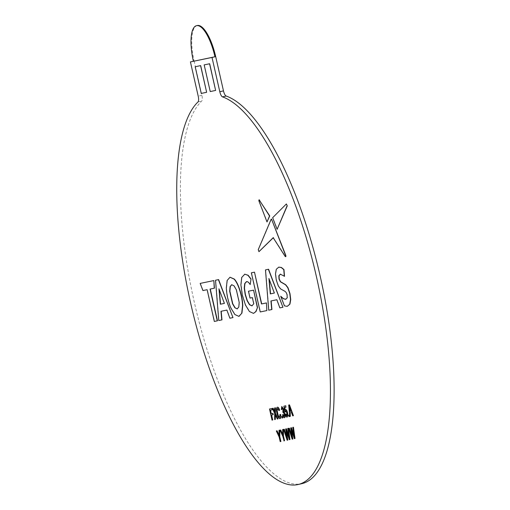 <?xml version="1.0" encoding="UTF-8"?>
<svg xmlns="http://www.w3.org/2000/svg" width="510" height="510" viewBox="0 0 510 510"><rect width="100%" height="100%" fill="white"/><g stroke="black" fill="none" stroke-linecap="round" stroke-linejoin="round"><path stroke-width="0.38" stroke-dasharray="2.55 1.91" d="M193.373 61.238L194.112 61.066A34.183 11.016 77.1 0 1 197.179 25.532M220.977 311.291L227.065 310.029L230.093 318.183L233.172 317.545M215.724 280.181L218.969 320.484L221.971 319.859M195.292 66.721L201.348 93.394L206.741 92.272M204.28 64.866L210.343 91.532L215.736 90.417M272.742 419.966L272.238 420.074L269.713 408.963M272.404 409.747L270.3 410.187M273.226 414.649L271.403 415.032M275.508 419.398L274.89 419.526L274.858 413.272L272.55 408.376M274.425 410.933L274.852 411.952L274.833 407.904M278.16 418.85L277.548 418.971L275.483 414.598L275.489 415.395M279.678 417.327L280.156 414.33M280.117 418.589C278.945 418.519 277.95 416.708 277.134 413.157C276.382 409.734 276.509 407.751 277.516 407.197M279.206 410.582L277.663 408.523M282.706 417.907L282.247 418.002L281.922 416.581M284.548 417.677C283.879 417.696 283.267 416.727 282.719 414.77L283.146 414.534M284.172 416.396L284.478 414.031L283.337 412.099L283.069 412.316L283.184 409.179L282.17 407.751M282.062 409.536L281.565 409.492L281.973 406.425M287.315 417.103C286.639 417.142 286.034 416.173 285.485 414.203L285.912 413.961M286.926 415.822L287.162 413.087L285.785 410.875M285.504 411.959L285.013 411.914L284.089 406.139M286.116 407.209L284.79 407.49M285.186 409.938L285.256 410.397L285.734 409.524M289.623 416.479L289.164 416.574L288.838 415.146M290.547 416.287L290.005 416.396L288.909 404.991M293.435 415.688L292.899 415.797L291.707 412.462L289.967 412.832M280.423 441.59L279.346 436.93L276.516 430.924L277.083 430.784M279.104 435.164L279.212 430.261L279.76 430.128M284.076 440.838L282.999 436.178L280.168 430.166L280.736 430.026M282.757 434.405L282.865 429.503L283.407 429.369M287.353 440.175L283.866 429.401L284.344 429.286M286.786 437.108L285.868 428.91L286.429 428.77M288.928 436.433L287.94 428.4L288.411 428.279M289.54 439.633L286.856 431.434M292.383 439.135L288.902 428.362L289.38 428.241M291.816 436.063L290.904 427.864L291.465 427.724M293.964 435.387L292.976 427.354L293.448 427.24M294.57 438.594L291.886 430.389M270.938 300.957L277.032 299.689L280.06 307.842L283.133 307.205M265.684 269.847L268.929 310.144L271.932 309.525M251.558 272.767L260.444 311.903L267.049 310.533M280.392 274.163L284.516 276.292M280.933 296.189L284.625 305.828L287.232 306.363M278.97 267.1L276.484 269.255L275.706 273.857L276.484 279.952L278.498 285.868L280.78 288.851L285.249 291.318L286.454 292.574L287.302 294.742L287.398 297.808L285.81 299.3M271.492 219.045L258.442 249.619L259.156 251.602M273.373 237.654L285.619 256.651M273.385 237.647L273.634 238.062M286.371 203.968L272.85 217.655L277.325 229.27M259.615 200.111C259.055 199.576 258.94 199.971 259.265 201.291L267.208 221.901M248.67 291.159L250.231 298.038L252.552 297.553L253.961 303.737L252.055 305.828M244.819 274.163L241.931 277.395L241.109 284.86L242.53 295.124L245.686 305.025L249.658 311.502L253.661 313.306M246.515 281.628L246.655 281.59C247.783 281.361 249.027 282.342 250.384 284.529M200.379 283.356L203.12 290.515L207.328 289.648L214.544 321.396L217.477 320.79M210.05 289.087L214.455 288.169M230.035 277.223L227.345 280.436L226.536 287.933C226.899 294.856 228.416 301.537 231.094 307.983L235.078 314.491L239.05 316.327M194.112 61.066L201.896 95.338A5.699 1.836 77.1 0 1 201.686 101.088A199.41 64.266 -102.9 0 0 199.11 321.925A199.41 64.266 -102.9 0 0 301.875 483.652M291.267 411.213L289.616 407.222M274.546 293.008L269.21 279.25M224.585 303.342L219.243 289.591M237.328 308.875L239.011 306.912L239.407 302.334L236.557 289.795L234.211 285.778L231.763 284.682M198.007 101.936L201.686 101.088M201.896 95.338L198.218 96.186"/><path stroke-width="0.76" d="M193.373 61.238A34.183 11.016 77.1 0 1 196.516 25.685A34.183 11.016 77.1 0 1 196.592 25.672A34.183 11.016 77.1 0 1 214.959 56.769L190.428 61.914L198.218 96.186A5.699 1.836 77.1 0 1 198.007 101.936A199.41 64.266 -102.9 0 0 195.432 322.766A199.41 64.266 -102.9 0 0 298.197 484.5A199.41 64.266 -102.9 0 0 320.407 295.5A199.41 64.266 -102.9 0 0 222.487 96.868A5.699 1.836 77.1 0 1 219.797 91.723L212.013 57.445L190.428 61.914M197.179 25.532A34.183 11.016 77.1 0 1 197.255 25.519A34.183 11.016 77.1 0 1 197.325 25.5A34.183 11.016 77.1 0 1 215.692 56.604L223.476 90.876A5.699 1.836 77.1 0 0 226.166 96.027L222.487 96.868M221.761 319.91L220.977 311.291L226.854 310.074L229.882 318.227L232.962 317.59L218.407 279.633L215.513 280.232L218.758 320.529L221.971 319.859L221.187 311.247M232.962 317.59L218.618 279.582L215.513 280.232M200.685 65.605L195.183 66.746L201.246 93.413L206.639 92.297L200.685 65.605L195.183 66.746M215.628 90.436L209.68 63.75L204.178 64.885L210.235 91.558L215.628 90.436L209.572 63.769L204.178 64.885M272.538 420.017L272.028 420.119L269.503 409.007L272.11 408.465L272.404 409.747L270.3 410.187L271.11 413.75L272.933 413.368L273.226 414.649L271.403 415.032L272.742 419.966L271.613 414.987M270.51 410.142L271.32 413.699M272.34 408.421L272.946 408.3L274.641 412.003L274.622 407.949L275.241 407.822L275.266 413.208L277.95 418.895L277.338 419.022L275.272 414.649L275.298 419.443L274.68 419.571L274.648 413.317L272.34 408.421L273.156 408.249L274.852 411.952M274.622 407.949L275.451 407.777L275.476 413.164L277.95 418.895M275.483 414.598L275.298 419.443M277.434 413.094C277.976 415.701 278.69 417.129 279.569 417.365L279.945 414.375L280.742 414.592C281.08 416.982 280.87 418.321 280.117 418.589L279.907 418.64C278.734 418.57 277.74 416.759 276.924 413.202C276.171 409.785 276.299 407.796 277.306 407.248L277.516 407.197C278.243 407.107 278.945 408.089 279.639 410.142L278.995 410.633L277.574 408.536C276.873 409.02 276.822 410.544 277.434 413.094L277.644 413.043C278.186 415.656 278.9 417.078 279.78 417.32M277.784 408.484C277.083 408.975 277.032 410.493 277.644 413.043M281.922 416.581L282.381 416.485L282.706 417.907L282.036 418.053L281.922 416.581M282.935 414.585L284.064 416.44L284.268 414.075L283.126 412.15L282.859 412.361L282.974 409.23L282.068 407.751L281.851 409.587L281.354 409.543L281.762 406.476L283.426 409.084L283.433 411.392L284.733 413.992C285.154 416.192 285.026 417.441 284.338 417.722C283.668 417.741 283.056 416.772 282.508 414.821L283.146 414.534L284.274 416.389M283.337 412.099L282.859 412.361M282.279 407.707L281.851 409.587M281.762 406.476L283.637 409.039L283.643 411.34L284.943 413.942C285.364 416.147 285.237 417.39 284.548 417.677L284.338 417.722M285.702 414.012L286.818 415.867L286.952 413.132L285.683 410.881L285.294 412.01L284.803 411.959L283.879 406.183L285.581 405.832L285.906 407.254L284.574 407.535L285.045 410.448L285.523 409.575C286.257 409.689 286.881 410.818 287.391 412.953L287.71 415.612L287.104 417.154C286.429 417.186 285.823 416.224 285.275 414.247L285.912 413.961L287.028 415.822M285.893 410.837L285.294 412.01M283.879 406.183L285.791 405.781L285.906 407.254M284.79 407.49L285.186 409.938M285.523 409.575L285.734 409.524C286.467 409.638 287.092 410.767 287.602 412.902L287.92 415.567L287.104 417.154M288.838 415.146L289.298 415.051L289.623 416.479L288.953 416.619L288.838 415.146M288.698 405.036L289.482 404.87L293.435 415.688L292.689 415.848L291.497 412.514L289.967 412.832L290.337 416.332L289.795 416.447L288.698 405.036L289.272 404.921L293.224 415.733M290.177 412.788L290.337 416.332M276.879 430.829L279.129 435.75L279.002 430.306L279.76 430.128L279.818 436.815L280.895 441.475L280.213 441.641L279.136 436.981L276.305 430.969L277.083 430.784L279.34 435.699M280.525 430.077L282.782 434.998L282.655 429.554L283.407 429.369L283.464 436.063L284.542 440.723L284.076 440.838L282.789 436.222L279.958 430.217L280.736 430.026L282.993 434.947M286.633 431.454L287.831 440.06L287.143 440.226L283.656 429.452L284.344 429.286L286.786 437.108M284.134 429.331L287.015 438.625L285.657 428.955L286.429 428.77L288.928 436.433M286.218 428.814L289.189 438.09L287.729 428.445L288.411 428.279L289.986 439.524L289.329 439.684L286.231 430.217L287.831 440.06M291.669 430.414L292.861 439.014L292.173 439.18L288.692 428.406L289.38 428.241L291.816 436.063M289.17 428.292L292.051 437.586L290.694 427.915L291.465 427.724L293.964 435.387M291.255 427.775L294.225 437.051L292.765 427.406L293.448 427.24L295.022 438.479L294.359 438.645L291.267 429.178L292.861 439.014M271.722 309.576L270.938 300.957L276.822 299.74L279.85 307.893L282.923 307.256L268.368 269.293L265.474 269.892L268.719 310.195L271.932 309.525L271.148 300.913M282.923 307.256L268.579 269.248L265.474 269.892M266.437 302.934L261.7 303.915L254.49 272.161L251.347 272.818L260.234 311.948L266.838 310.584L266.437 302.934L266.838 310.584M284.306 276.337L283.764 269.611L281.246 267.54L278.76 267.144L276.273 269.299L275.496 273.908L276.273 279.996L278.288 285.919L280.57 288.896L285.039 291.369L286.244 292.619L287.092 294.793L287.187 297.859L285.651 299.338L283.235 298.701L280.723 296.24L284.414 305.873L287.232 306.363L289.725 304.209L290.522 299.599L289.763 293.562L287.761 287.691L285.492 284.771L280.309 281.737L278.995 278.983L278.849 275.731L280.341 274.176L284.516 276.292L283.974 269.56L281.456 267.489L278.817 267.132M287.232 306.363L289.935 304.158L290.732 299.555L289.973 293.511L287.971 287.646L285.702 284.72L280.519 281.692L279.206 278.932L279.059 275.68L280.551 274.125M285.861 299.287L283.445 298.656L280.723 296.24M271.282 219.09L271.569 219.23L271.18 219.172L258.232 249.67L258.946 251.653L273.175 237.698L285.186 256.46C285.727 256.906 285.842 256.524 285.543 255.306L271.492 219.045L285.753 255.255C286.053 256.473 285.931 256.861 285.396 256.409M285.619 256.651L285.186 256.46M258.997 251.64L273.379 237.66M287.264 205.868L286.371 203.968L272.64 217.706L277.115 229.322L287.264 205.868L286.371 203.968M266.998 221.952L269.535 215.979L259.405 200.162C258.844 199.627 258.729 200.016 259.055 201.342L266.998 221.952L269.745 215.934L259.163 199.901M253.572 313.325L256.02 311.514L257.518 307.473L253.578 290.145L248.459 291.21L250.021 298.082L252.342 297.604L253.75 303.781L251.915 305.86L249.505 304.744L247.12 300.741L245.189 294.576L244.258 288.15L244.711 283.585L246.445 281.641C247.573 281.412 248.816 282.387 250.174 284.574L251.035 278.925L248.121 275.234L244.698 274.189M253.661 313.306L255.81 311.565L257.518 307.473M252.125 305.815L249.715 304.699L247.331 300.696L245.399 294.531L244.469 288.099L244.921 283.534L246.655 281.59M217.266 320.841L210.05 289.087L214.455 288.169L213.843 280.57L200.169 283.407L202.91 290.566L207.117 289.693L214.334 321.447L217.477 320.79L210.26 289.042M239.05 316.327L241.944 313.07L242.754 305.573C242.53 296.183 238.31 282.865 234.211 279.015L230.035 277.223M206.639 92.297L200.583 65.631M298.197 484.5L301.875 483.652A199.41 64.266 -102.9 0 0 324.086 294.652A199.41 64.266 -102.9 0 0 226.166 96.027M212.013 57.445L215.692 56.604M271.11 413.75L272.933 413.368M272.722 413.412L273.016 414.694M269.503 409.007L272.11 408.465M271.9 408.516L272.193 409.798M277.306 407.248C278.033 407.158 278.734 408.134 279.429 410.187L279.639 410.142M279.429 410.187L278.995 410.633M279.945 414.375L280.742 414.592M280.532 414.636C280.87 417.033 280.659 418.366 279.907 418.64M281.711 416.625L282.381 416.485M282.17 416.53L282.495 417.958M288.628 415.197L289.298 415.051M289.087 415.102L289.412 416.523M289.495 408.363L289.827 411.519L291.057 411.264L289.278 406.26L290.037 411.468L291.057 411.258M289.616 407.222L289.705 408.319M279.55 430.172L279.608 436.866L280.895 441.475M280.685 441.526L280.213 441.641M283.197 429.42L283.254 436.107L284.542 440.723M284.338 440.767L283.866 440.889M287.621 440.104L287.143 440.226M288.201 428.33L289.986 439.524M289.776 439.569L289.329 439.684M292.651 439.065L292.173 439.18M293.237 427.291L295.022 438.479M294.812 438.53L294.359 438.645M274.335 293.052L268.923 278.485L270.319 293.887L274.335 293.052L270.319 293.887M269.21 279.25L270.529 293.837M266.226 302.985L261.7 303.915M261.49 303.966L254.49 272.161M254.28 272.212L251.347 272.818M273.634 238.062L273.373 237.654M277.115 229.322L287.053 205.912M259.258 199.831L259.615 200.111M250.174 284.574L251.035 278.925M250.824 278.97L247.911 275.285L244.755 274.176M244.819 274.163L241.721 277.44L240.898 284.911L242.32 295.169L245.476 305.069L249.447 311.553L253.451 313.35M257.308 307.517L253.578 290.145M253.368 290.19L248.459 291.21M214.245 288.22L213.843 280.57M213.633 280.621L200.169 283.407M224.374 303.393L218.962 288.826L220.352 304.221L224.374 303.393L220.352 304.221M219.243 289.591L220.562 304.17M241.734 313.115L242.543 305.624C242.32 296.227 238.1 282.916 234.001 279.066L229.991 277.236L227.135 280.487L226.325 287.984C226.689 294.907 228.206 301.588 230.883 308.034L234.868 314.536L238.884 316.366L241.944 313.07M234.88 307.772L237.22 308.901L238.801 306.963L239.196 302.379L236.347 289.839L234.001 285.829L231.687 284.695L230.08 286.639L229.685 291.223L232.528 303.762L234.88 307.772L237.328 308.875M231.763 284.682L230.29 286.588L229.889 291.172L232.738 303.711L235.091 307.721M219.797 91.723L223.476 90.876M196.516 25.685L197.255 25.519"/></g></svg>
